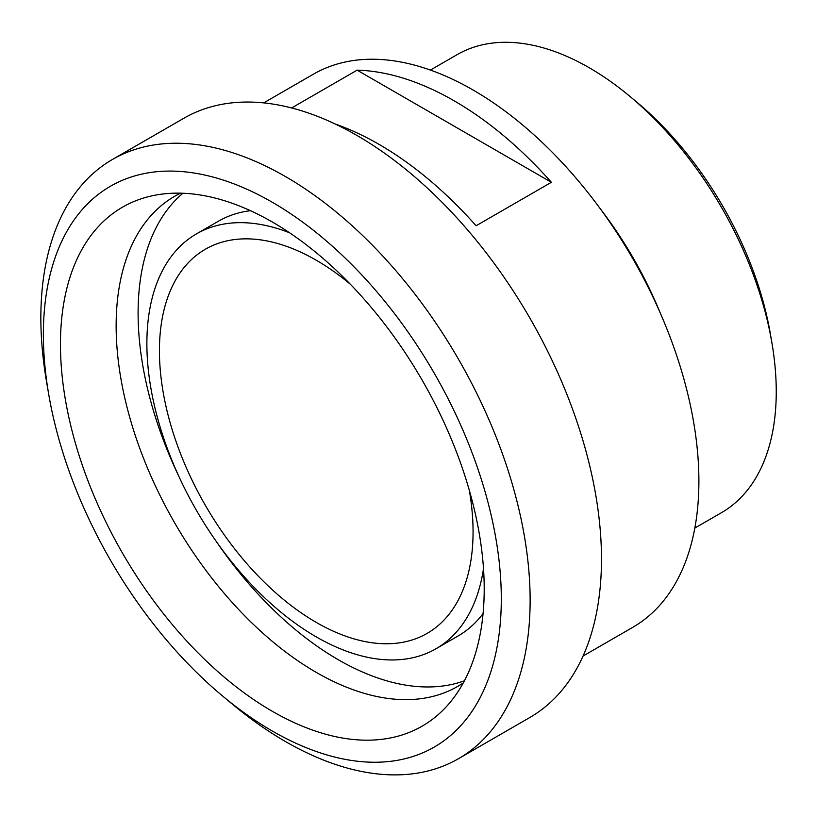 <?xml version="1.0" encoding="UTF-8"?>
<svg xmlns="http://www.w3.org/2000/svg" width="817" height="817" viewBox="0 0 817 817"><rect width="100%" height="100%" fill="white"/><g stroke="black" fill="none" stroke-linecap="round" stroke-linejoin="round"><path stroke-width="1.23" d="M48.734 394.458L46.579 381.917A345.979 199.756 60 0 1 40.85 317.823A345.979 199.756 60 0 1 112.501 159.438A345.979 199.756 60 0 1 458.48 359.194A345.979 199.756 60 0 1 458.48 758.697A345.979 199.756 60 0 1 232.845 704.54L223.061 696.401A323.798 186.95 -120 0 0 498.911 635.565A323.798 186.95 -120 0 0 288.871 212.522A323.798 186.95 -120 0 0 43.372 334.47A323.798 186.95 -120 0 0 48.734 394.458A323.798 186.95 -120 0 0 223.061 696.401M458.48 758.697L529.824 717.5A345.979 199.756 -120 0 0 529.824 317.997A345.979 199.756 -120 0 0 183.845 118.251L112.501 159.438M600.148 208.58A264.422 152.667 60 0 1 659.748 311.808M629.519 96.059L636.392 101.778A248.838 143.669 60 0 1 770.36 333.826L771.871 342.64A264.422 152.667 -120 0 0 629.519 96.059A264.422 152.667 -120 0 0 457.071 54.678L430.406 70.068M694.828 528.068L721.493 512.678A264.422 152.667 -120 0 0 771.871 342.64M291.638 107.956L357.121 70.15L551.383 182.303L476.107 225.758A319.365 184.387 -120 0 0 335.266 124.031M357.121 70.15A319.365 184.387 60 0 1 551.383 182.303M263.687 102.881L313.391 74.194A319.365 184.387 60 0 1 632.756 258.58A319.365 184.387 60 0 1 632.746 627.344L583.052 656.041M483.501 568.652A239.524 138.287 60 0 1 436.002 648.749A239.524 138.287 60 0 1 251.432 584.574A239.524 138.287 60 0 1 146.876 343.528A239.524 138.287 60 0 1 196.489 233.876A239.524 138.287 60 0 1 289.586 232.784M469.305 490.261A221.785 128.044 60 0 1 427.138 633.379A221.785 128.044 60 0 1 256.232 573.963A221.785 128.044 60 0 1 159.427 350.769A221.785 128.044 60 0 1 205.353 249.246A221.785 128.044 60 0 1 350.391 284.275M196.489 233.876L218.435 221.203A239.524 138.287 60 0 1 250.472 210.694M483.072 613.587A239.524 138.287 60 0 1 457.959 636.065L436.002 648.749M179.505 477.761A282.988 163.39 60 0 1 138.093 313.105A282.988 163.39 60 0 1 182.916 193.241M464.413 680.806A282.988 163.39 60 0 1 216.311 541.508M463.27 682.941A282.988 163.39 60 0 1 457.745 686.392A282.988 163.39 60 0 1 239.667 610.575A282.988 163.39 60 0 1 116.137 325.779A282.988 163.39 60 0 1 174.746 196.233A282.988 163.39 60 0 1 180.506 193.169M60.458 344.335A299.635 172.99 60 0 1 153.616 195.488A299.635 172.99 60 0 1 422.154 380.171A299.635 172.99 60 0 1 447.818 705.061A299.635 172.99 60 0 1 210.255 664.732A299.635 172.99 60 0 1 60.458 344.335"/></g></svg>
